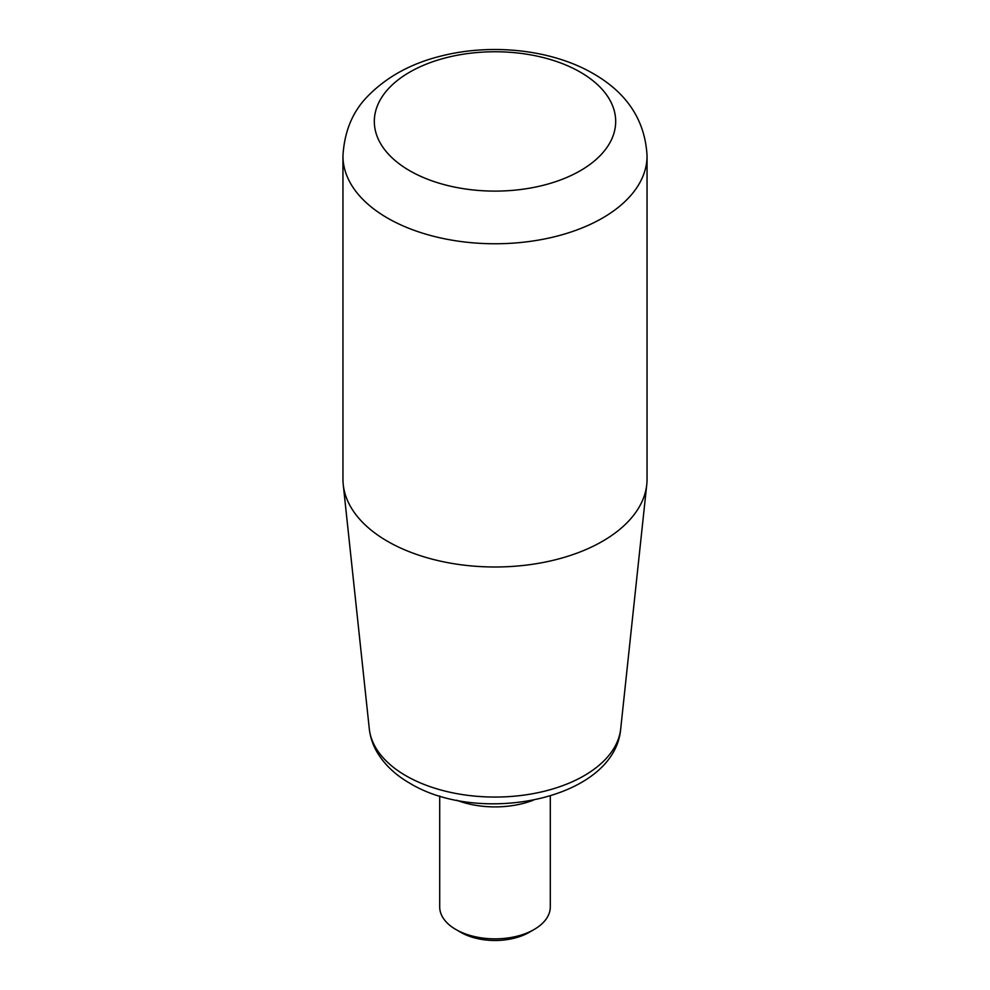 <?xml version="1.0" encoding="UTF-8"?>
<svg xmlns="http://www.w3.org/2000/svg" width="990" height="990" viewBox="0 0 990 990"><rect width="100%" height="100%" fill="white"/><g stroke="black" fill="none" stroke-linecap="round" stroke-linejoin="round"><path stroke-width="1.49" d="M387.486 541.283A152.052 87.788 0 0 0 548.831 561.305A152.052 87.788 0 0 0 646.755 484.605A152.052 87.788 0 0 0 647.052 479.21L647.052 155.975A152.052 87.788 0 0 1 553.187 237.08A152.052 87.788 0 0 1 387.486 218.047A152.052 87.788 0 0 1 342.948 155.975L342.948 479.21A152.052 87.788 0 0 0 343.245 484.605A152.052 87.788 0 0 0 387.486 541.283M456.774 800.242A69.114 39.897 0 0 0 533.226 800.242M534.093 929.511L529.254 932.308A48.448 27.968 0 0 1 460.746 932.308L455.907 929.511A55.291 31.915 0 0 0 534.093 929.511A55.291 31.915 0 0 0 550.292 906.939L550.292 795.997M439.709 795.997L439.709 906.939A55.291 31.915 0 0 0 455.907 929.511L460.746 932.308M620.705 728.826C614.654 799.809 479.593 825.759 409.91 783.288C395.876 775.257 385.135 765.233 377.673 753.18C373.057 745.557 370.272 737.426 369.295 728.826A125.94 72.716 0 0 0 405.95 775.764A125.94 72.716 0 0 0 539.587 792.346A125.94 72.716 0 0 0 620.705 728.826L646.755 484.605M409.662 170.701A120.693 69.684 0 0 0 580.338 170.701A120.693 69.684 0 0 0 580.338 72.159A120.693 69.684 0 0 0 409.662 72.159A120.693 69.684 0 0 0 409.662 170.701M647.052 155.975C645.195 120.632 627.301 93.196 593.357 73.656C551.838 49.488 491.795 43.189 441.268 55.985C411.951 63.187 387.857 76.168 369.01 94.953C353.084 110.447 344.396 130.791 342.948 155.975M369.295 728.826L343.245 484.605"/></g></svg>
